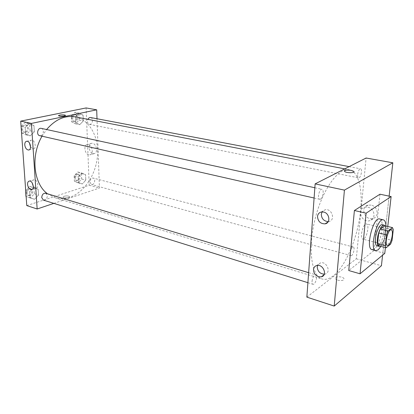 <?xml version="1.0" encoding="UTF-8"?>
<svg xmlns="http://www.w3.org/2000/svg" width="414" height="414" viewBox="0 0 414 414"><rect width="100%" height="100%" fill="white"/><g stroke="black" fill="none" stroke-linecap="round" stroke-linejoin="round"><path stroke-width="0.31" stroke-dasharray="2.07 1.55" d="M363.973 238.79L362.788 239.132C359.29 238.666 363.238 222.742 366.545 223.964C369.443 224.284 367.28 236.694 363.973 238.79M378.463 245.781L382.955 242.242L390.578 244.172M384.772 225.77L385.636 227.767L393.3 229.604M382.955 242.242L384.451 238.474L385.636 227.767M379.985 246.17C383.83 244.674 387.732 229.17 385.098 225.847M382.277 224.688C386.102 225.097 383.033 242.319 378.629 245.336L377.04 245.838M384.451 238.474L392.063 240.379M385.962 226.054C385.951 233.268 384.264 240.053 380.896 246.408M379.597 218.975C385.211 219.611 380.823 244.441 374.38 248.886L372 249.632M387.773 226.484L385.413 247.572M379.98 194.207L374.002 250.558L384.766 253.389M374.002 250.558L348.754 270.533M389.139 196.132L382.593 255.184L389.139 196.132M350.301 252.721C350.886 249.212 351.884 247.308 353.292 247.018C355.331 247.349 352.976 256.359 351.046 255.619C350.425 255.366 350.177 254.403 350.301 252.721M312.047 281.251C312.705 277.24 313.916 275.093 315.691 274.808C318.143 275.315 315.292 285.225 312.963 284.268C312.259 283.973 311.954 282.964 312.047 281.251M306.852 297.123L356.288 258.802L366.1 158.013M320.477 199.139L319.686 199.289C316.969 198.943 319.375 188.458 321.978 189.291C324.276 189.534 322.982 197.99 320.477 199.139M357.66 174.366C358.198 170.925 359.15 169.067 360.532 168.793C362.757 169 360.729 178.496 358.596 177.854C357.831 177.58 357.52 176.416 357.66 174.366M333.239 275.879C329.29 278.927 325.601 279.973 322.175 279.005C311.556 276.298 307.576 249.031 315.023 219.244C322.351 189.426 338.6 167.173 349.256 169.74C359.569 171.862 363.58 193.198 359.745 217.443C355.957 241.698 344.862 266.797 333.239 275.879M328.23 221.599L328.835 221.516C335.801 220.429 331.976 208.128 325.166 209.753L322.061 211.89M324.271 274.192L325 274.073C331.542 272.769 326.843 261.037 320.508 262.854L317.569 265.4M371.11 205.116L368.139 205.116C359.735 206.772 364.744 220.869 372.89 218.494C379.493 217.221 378.07 206.312 371.11 205.116M356.288 258.802L381.423 265.726M337.664 280.185C341.969 280.987 344.081 280.464 343.982 278.606C342.678 276.091 333.529 276.19 335.226 278.705L337.664 280.185L335.226 278.705C333.529 276.19 342.678 276.086 343.982 278.606C344.081 280.459 341.969 280.987 337.664 280.18M367.896 207.212C374.898 208.433 376.342 219.441 369.702 220.709C361.51 223.084 356.449 208.863 364.905 207.207L367.896 207.212M344.417 171.029L344.593 171.422M75.1 116.872C89.652 119.729 98.936 136.962 97.492 155.623C96.136 174.289 84.435 192.396 69.759 197.359C64.775 199.02 59.875 199.139 55.062 197.726L47.506 193.788M42.037 136.196L46.591 129.535M89.91 182.088L91.437 184.535C94.299 185.477 96.157 178.693 93.207 178.067L92.213 178.103C90.749 178.765 89.983 180.09 89.91 182.088M41.24 128.371C44.324 128.852 43.868 135.124 40.717 135.657L39.687 135.663M45.643 193.229C48.091 195.444 47.796 197.732 44.764 200.081L43.408 200.112M90.619 117.535C93.336 117.876 92.912 123.869 90.148 124.329L89.383 124.345C88.265 124.029 87.639 123.082 87.504 121.504L87.934 119.346M53.851 203.372L99.432 188.044L97.005 118.746M81.822 173.047L85.569 174.682L85.791 180.121L82.298 183.992L78.52 182.424L78.267 176.923L81.822 173.047L78.267 176.923L78.52 182.424L82.298 183.992L85.791 180.121L85.569 174.682L81.822 173.047L77.682 171.96L74.132 175.81L74.391 181.285L78.174 182.853L81.672 179.008L81.439 173.59L77.682 171.96M79.209 113.074L83.085 115.19L83.328 120.96L79.716 124.676L75.803 122.627L75.539 116.795L79.209 113.074L75.539 116.795L75.803 122.627L79.716 124.676L83.328 120.96L83.085 115.19L79.209 113.074L74.96 112.282L71.291 115.972L71.57 121.778L75.488 123.827L79.1 120.132L78.846 114.393L74.96 112.282M29.389 123.413L33.964 125.613L34.367 131.797L30.238 135.859L25.627 133.732L25.187 127.476L29.389 123.413L25.187 127.476L25.627 133.732L30.238 135.859L34.367 131.797L33.964 125.613L29.389 123.413L25.104 122.497L21.078 126.363M26.791 205.598L89.217 185.234L86.117 107.935M34.548 199.305L30.113 197.737L29.704 191.863L33.751 187.625L38.15 189.265L38.533 195.077L34.548 199.305L38.533 195.077L38.15 189.265L33.751 187.625L29.704 191.863L30.113 197.737L34.548 199.305L30.388 197.995L34.367 193.793L33.979 188.013L29.575 186.372L25.694 190.404M30.564 147.11L33.322 148.859C36.893 148.693 34.931 139.57 31.443 140.155C30.289 140.362 29.632 141.324 29.472 143.037M33.28 186.383L36.096 188.132C39.553 187.878 37.322 179.055 33.958 179.712C32.778 179.976 32.178 181.022 32.163 182.843M93.052 153.61L94.025 153.656C98.635 153.299 96.271 142.463 91.748 143.311C87.659 143.586 88.85 152.885 93.052 153.61M89.217 185.234L99.432 188.044M64.02 196.288L62.969 197.287C63.513 198.596 70.401 197.897 69.526 196.629C68.434 195.806 66.597 195.693 64.02 196.288C66.597 195.693 68.434 195.806 69.526 196.629C70.401 197.897 63.513 198.591 62.969 197.287L64.02 196.288M88.767 154.795C84.559 154.065 83.343 144.703 87.442 144.434C91.96 143.586 94.356 154.494 89.74 154.846L88.767 154.795M58.56 115.672L58.602 115.775C59.73 116.318 61.645 116.401 64.346 116.018L65.49 115.47M78.07 180.561L77.04 180.592C74.085 179.955 75.912 173.311 78.784 174.247C81.009 176.271 80.771 178.377 78.07 180.561M74.132 175.81L78.267 176.923M74.391 181.285L78.52 182.424M78.174 182.853L82.298 183.992M81.672 179.008L85.791 180.121M81.439 173.59L85.569 174.682M77.159 180.313L76.129 180.344C73.174 179.702 75.001 173.068 77.873 174.004C80.099 176.028 79.861 178.129 77.159 180.313M75.379 121.395L74.608 121.405C71.446 120.955 72.704 113.959 75.809 114.719C78.546 115.066 78.158 120.96 75.379 121.395M71.291 115.972L75.539 116.795M71.57 121.778L75.803 122.627M75.488 123.827L79.716 124.676M79.1 120.132L83.328 120.96M78.846 114.393L83.085 115.19M74.442 121.209L73.671 121.219C70.515 120.769 71.767 113.783 74.872 114.543C77.609 114.89 77.221 120.774 74.442 121.209M30.113 197.737L26.134 196.484L30.388 197.995M30.217 195.553L28.856 195.568C25.482 194.699 27.795 187.645 31.066 188.82C33.529 191.02 33.244 193.26 30.217 195.553M29.575 186.372L33.751 187.625M25.709 190.637L29.704 191.863M34.367 193.793L38.533 195.077M33.979 188.013L38.15 189.265M29.296 195.263L27.94 195.279C24.561 194.414 26.869 187.366 30.139 188.546C32.608 190.74 32.328 192.981 29.296 195.263M21.544 132.842L25.968 134.876L30.098 130.845L29.679 124.692L25.104 122.497M25.787 132.273L24.752 132.273C21.098 131.631 22.682 124.159 26.273 125.126C29.368 125.613 28.944 131.761 25.787 132.273M21.093 126.57L25.187 127.476M21.544 132.801L25.627 133.732M25.968 134.876L30.238 135.859M30.098 130.845L34.367 131.797M29.679 124.692L33.964 125.613M24.845 132.056L23.81 132.056C20.157 131.414 21.735 123.952 25.326 124.919C28.426 125.406 28.002 131.548 24.845 132.056M391.214 229.889L366.545 223.964M387.369 245.409L362.788 239.132M327.898 222.101L328.835 221.516M321.388 211.973L325.166 209.753M323.965 274.849L325 274.073M316.793 265.514L320.508 262.854M368.139 205.116L364.905 207.207M372.89 218.494L369.702 220.709M55.062 197.726L322.175 279.005M344.722 168.865L349.256 169.74M353.292 247.018L93.207 178.067M351.046 255.619L91.437 184.535M314.097 198.016L319.686 199.289M314.847 187.744L321.978 189.291M307.907 282.69L312.963 284.268M308.642 272.681L315.691 274.808M89.383 124.345L358.596 177.854M349.131 166.625L360.532 168.793M29.047 149.909L33.322 148.859M26.713 141.252L31.443 140.155M31.997 189.384L36.096 188.132M29.342 181.058L33.958 179.712M91.748 143.311L87.442 144.434M94.025 153.656L89.74 154.846M76.129 180.344L77.04 180.592M77.873 174.004L78.784 174.247M73.671 121.219L74.608 121.405M74.872 114.543L75.809 114.719M27.94 195.279L28.856 195.568M30.139 188.546L31.066 188.82M23.81 132.056L24.752 132.273M25.326 124.919L26.273 125.126"/><path stroke-width="0.62" d="M388.482 245.036L387.369 245.409C384.104 245.01 388.146 228.719 391.214 229.889C393.916 230.158 391.618 242.827 388.482 245.036M392.063 240.379L393.3 229.604L392.472 227.602L388.037 230.991L386.505 234.862L385.279 245.833L386.153 247.763L390.578 244.172L392.063 240.379M386.505 234.862L378.727 232.953L377.552 243.851L385.279 245.833M377.552 243.851L378.463 245.781L386.153 247.763M378.727 232.953L380.264 229.113L388.037 230.991M392.472 227.602L384.772 225.77L380.264 229.113M385.098 225.847L384.192 225.144C381.894 224.3 378.003 232.13 377.356 239.018C376.978 243.308 377.506 245.745 378.939 246.325L379.985 246.17M378.939 246.325L377.04 245.838C375.596 245.254 375.058 242.816 375.431 238.531C376.067 231.654 379.969 223.845 382.277 224.688L384.192 225.144M380.896 246.408L378.137 249.87L375.783 250.625C369.086 249.808 377.102 217.459 383.405 219.865C384.927 220.331 385.781 222.396 385.962 226.054M375.783 250.625L372 249.632C365.231 248.793 373.221 216.558 379.597 218.975L383.405 219.865M385.413 247.572L384.766 253.389L360.056 273.794L366.121 213.205L391.121 196.552L387.773 226.484M360.056 273.794L348.754 270.533L354.4 210.503L379.98 194.207L391.121 196.552M344.422 190.124L392.834 162.795L389.139 196.132L392.834 162.795L344.422 190.124L315.132 183.883L306.852 297.123L334.217 306.065L344.422 190.124L334.217 306.065L381.423 265.726L334.217 306.065M382.593 255.184L381.423 265.726L382.593 255.184M354.4 210.503L366.121 213.205M392.834 162.795L366.1 158.013L315.132 183.883M323.644 212.04C329.637 213.163 330.827 223.032 325.099 223.845C320.483 223.865 317.957 221.433 317.507 216.532C317.807 214.059 319.101 212.537 321.388 211.973L323.644 212.04M318.573 276.723C315.266 275.382 313.579 272.992 313.507 269.55C313.75 267.408 314.842 266.062 316.793 265.514C323.158 263.697 327.904 275.543 321.326 276.837L318.573 276.723M322.061 211.89L321.3 214.286C321.611 218.794 323.924 221.231 328.23 221.599M317.569 265.4L317.233 266.87C317.605 271.351 319.95 273.794 324.271 274.192M344.593 171.422C346.026 173.145 355.745 173.109 353.835 171.391L351.181 170.371L353.835 171.391C355.745 173.104 346.026 173.14 344.593 171.422C344.438 170.164 346.632 169.812 351.181 170.371C347.429 169.843 345.178 170.061 344.417 171.029M47.506 193.788C33.581 183.878 30.46 155.612 42.037 136.196M46.591 129.535C55.383 119.403 64.889 115.18 75.1 116.872L344.722 168.865M314.097 198.016L39.687 135.663C36.044 135.031 37.669 127.403 41.24 128.371L314.847 187.744M307.907 282.69L43.408 200.112L41.731 197.581C42 194.575 43.31 193.126 45.643 193.229L308.642 272.681M87.934 119.346C88.617 118.011 89.512 117.405 90.619 117.535L349.131 166.625M37.156 208.987L31.428 123.413L20.7 121.126L26.791 205.598L37.156 208.987L53.851 203.372M97.005 118.746L96.695 109.829L31.428 123.413M27.345 141.298C30.657 141.862 31.816 149.915 28.618 150.018C26.553 149.79 25.27 148.098 24.762 144.936C24.705 142.773 25.352 141.547 26.713 141.252L27.345 141.298M30.698 189.462C28.959 188.691 27.914 187.019 27.567 184.458C27.505 182.486 28.1 181.353 29.342 181.058C32.701 180.406 34.957 189.286 31.5 189.534L30.698 189.462M96.695 109.829L86.117 107.935L20.7 121.126M29.472 143.037L30.564 147.11M32.163 182.843L33.28 186.383M64.346 116.018C61.645 116.401 59.73 116.318 58.602 115.77C57.743 114.926 64.9 114.502 65.443 115.366L64.346 116.018M65.49 115.47L65.443 115.366C64.962 114.564 58.348 114.854 58.56 115.672M25.694 190.404L25.947 196.427M21.078 126.363L21.544 132.842M325.099 223.845L327.898 222.101M321.326 276.837L323.965 274.849M28.618 150.018L29.047 149.909M31.5 189.534L31.997 189.384"/></g></svg>
